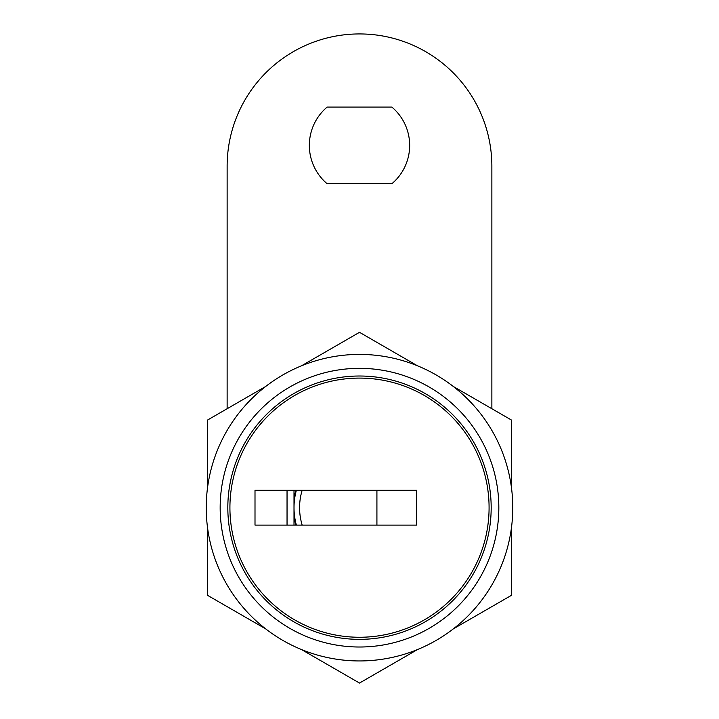 <?xml version="1.0" encoding="UTF-8"?>
<svg xmlns="http://www.w3.org/2000/svg" width="719" height="719" viewBox="0 0 719 719"><rect width="100%" height="100%" fill="white"/><g stroke="black" fill="none" stroke-linecap="round" stroke-linejoin="round"><path stroke-width="1.08" d="M359.5 637.259A129.582 129.582 0 0 1 229.918 507.677A129.582 129.582 0 0 1 359.5 378.095A129.582 129.582 0 0 1 489.082 507.677A129.582 129.582 0 0 1 359.5 637.259M296.372 525.095A65.492 65.492 0 0 1 296.372 490.259M302.169 490.259A59.911 59.911 0 0 0 302.169 525.095M255.002 490.259L416.625 490.259L416.625 525.095L255.002 525.095L255.002 490.259M376.918 490.259L376.918 525.095M294.008 490.259L294.008 525.095M287.043 490.259L287.043 525.095M511.38 487.06L511.38 419.995L453.294 386.463M417.577 365.845L359.5 332.313L301.423 365.845M265.706 386.463L207.62 419.995L207.62 487.06M207.62 528.303L207.62 595.368L265.706 628.9M301.423 649.518L359.5 683.05L417.577 649.518M453.294 628.9L511.38 595.368L511.38 528.303M309.341 145.409A50.159 50.159 0 0 0 327.127 183.722L391.873 183.722A50.159 50.159 0 0 0 391.873 107.086L327.127 107.086A50.159 50.159 0 0 0 309.341 145.409M491.868 408.734L491.868 166.305A132.368 132.368 0 0 0 359.5 33.937A132.368 132.368 0 0 0 227.132 166.305L227.132 408.734M227.824 507.677A131.676 131.676 0 0 0 359.5 639.353A131.676 131.676 0 0 0 491.176 507.677A131.676 131.676 0 0 0 359.5 376.01A131.676 131.676 0 0 0 227.824 507.677M294.008 515.685A65.977 65.977 0 0 0 295.868 525.095M512.773 507.677A153.273 153.273 0 0 0 359.5 354.413A153.273 153.273 0 0 0 206.227 507.677A153.273 153.273 0 0 0 359.5 660.95A153.273 153.273 0 0 0 512.773 507.677M498.833 507.677A139.333 139.333 0 0 0 359.5 368.344A139.333 139.333 0 0 0 220.167 507.677A139.333 139.333 0 0 0 359.5 647.01A139.333 139.333 0 0 0 498.833 507.677M295.868 490.259A65.977 65.977 0 0 0 294.008 499.669"/></g></svg>
